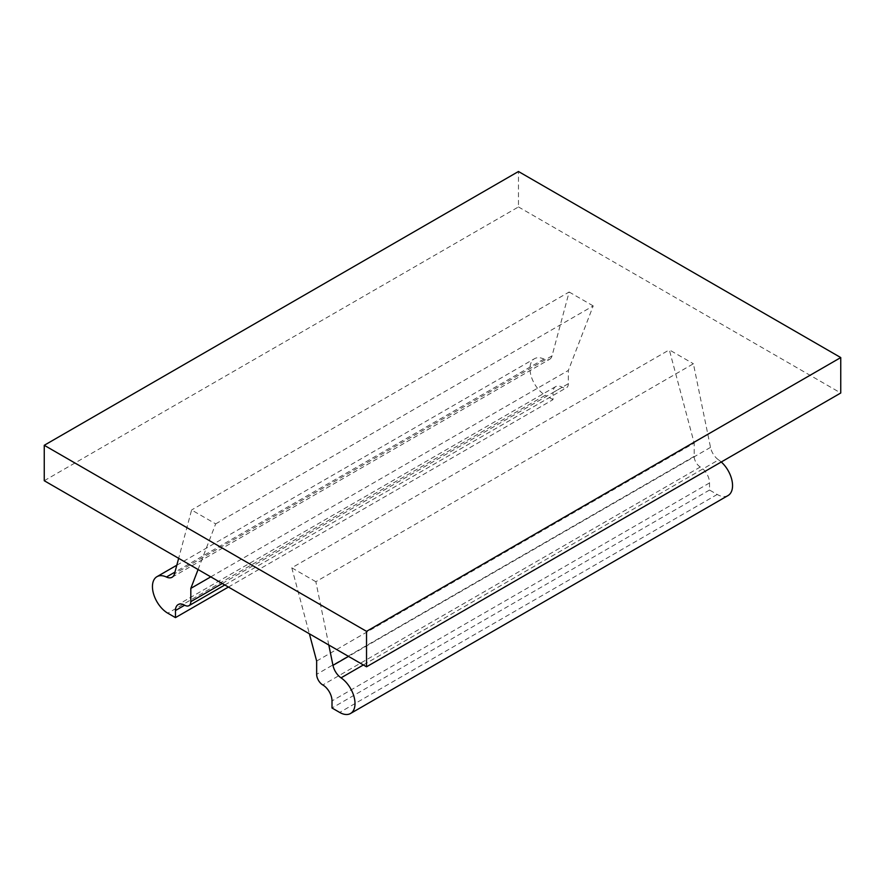<?xml version="1.0" encoding="UTF-8"?>
<svg xmlns="http://www.w3.org/2000/svg" width="885" height="885" viewBox="0 0 885 885"><rect width="100%" height="100%" fill="white"/><g stroke="black" fill="none" stroke-linecap="round" stroke-linejoin="round"><path stroke-width="0.66" stroke-dasharray="4.42 3.32" d="M210.774 576.865L568.347 370.428L568.347 383.703A8.684 5.011 -120 0 1 566.544 387.685A8.684 5.011 -120 0 1 562.207 387.254L552.992 392.564A13.021 7.522 60 0 1 555.692 386.601A13.021 7.522 60 0 1 562.207 387.254M44.25 480.721L518.466 206.935L518.466 171.502M172.11 577.241L549.64 359.277A13.021 7.522 -120 0 1 543.954 359.067A21.705 12.534 -120 0 0 534.474 358.713A21.705 12.534 -120 0 0 531.144 376.103A21.705 12.534 -120 0 0 545.326 395.23L167.796 613.194M518.466 206.935L840.75 393.006M328.811 645.021L315.856 581.722L693.397 363.757L710.511 447.379A13.021 7.522 -120 0 0 718.576 459.879L363.359 664.967M316.653 661.051L694.183 443.086L669.325 349.863L693.397 363.757M728.056 495.534A21.705 12.534 -120 0 1 717.204 494.461L709.538 490.036L709.538 482.945A13.021 7.522 60 0 0 700.323 466.992A8.684 5.011 60 0 1 694.183 456.361L694.183 443.086M198.074 569.542L215.674 523.876L191.602 509.981L178.659 558.324M721.264 461.992A21.705 12.534 -120 0 0 718.576 459.879M549.64 359.277A13.021 7.522 -120 0 0 552.03 355.881L569.144 292.017L191.602 509.981M228.418 587.054L552.992 399.655L552.992 392.564M552.992 399.655L545.326 395.23M215.674 523.876L593.204 305.911L568.347 370.428M315.856 581.722L291.796 567.827L669.325 349.863M569.144 292.017L593.204 305.911M709.538 490.036L332.008 708M291.796 567.827L309.385 633.804M222.279 583.503L568.347 383.703M543.954 359.067L174.964 572.097M710.511 447.379L348.502 656.382M694.183 456.361L316.653 674.326M552.03 355.881L174.489 573.845M717.204 494.461L339.674 712.425M709.538 482.945L332.008 700.909M700.323 466.992L322.793 684.957M555.692 386.601L178.162 604.577M176.812 565.205L534.474 358.713M224.812 584.974L566.544 387.685"/><path stroke-width="1.33" d="M366.534 631.348L44.25 445.288L44.25 480.721L366.534 666.792L366.534 631.348L840.75 357.562L518.466 171.502L44.25 445.288M184.677 605.218L175.462 610.528A13.021 7.522 60 0 1 178.162 604.577A13.021 7.522 60 0 1 184.677 605.218A8.684 5.011 -120 0 0 189.014 605.65A8.684 5.011 -120 0 0 190.817 601.667L190.817 588.392L210.774 576.865M174.964 572.097L166.424 577.031A21.705 12.534 -120 0 0 156.944 576.677A21.705 12.534 -120 0 0 153.614 594.067A21.705 12.534 -120 0 0 167.796 613.194L175.462 617.619L228.418 587.054M840.75 357.562L840.75 393.006L366.534 666.792M348.502 656.382L332.97 665.354L328.811 645.021M332.97 665.354A13.021 7.522 -120 0 0 341.046 677.844A21.705 12.534 -120 0 1 354.1 696.993A21.705 12.534 -120 0 1 350.526 713.498A21.705 12.534 -120 0 1 339.674 712.425L332.008 708L332.008 700.909A13.021 7.522 60 0 0 322.793 684.957A8.684 5.011 60 0 1 316.653 674.326L316.653 661.051L309.385 633.804M166.424 577.031A13.021 7.522 -120 0 0 172.11 577.241A13.021 7.522 -120 0 0 174.489 573.845L178.659 558.324M175.462 610.528L175.462 617.619M198.074 569.542L190.817 588.392M350.526 713.498L728.056 495.534A21.705 12.534 -120 0 0 721.264 461.992M190.817 601.667L222.279 583.503M363.359 664.967L341.046 677.844M156.944 576.677L176.812 565.205M189.014 605.65L224.812 584.974"/></g></svg>
